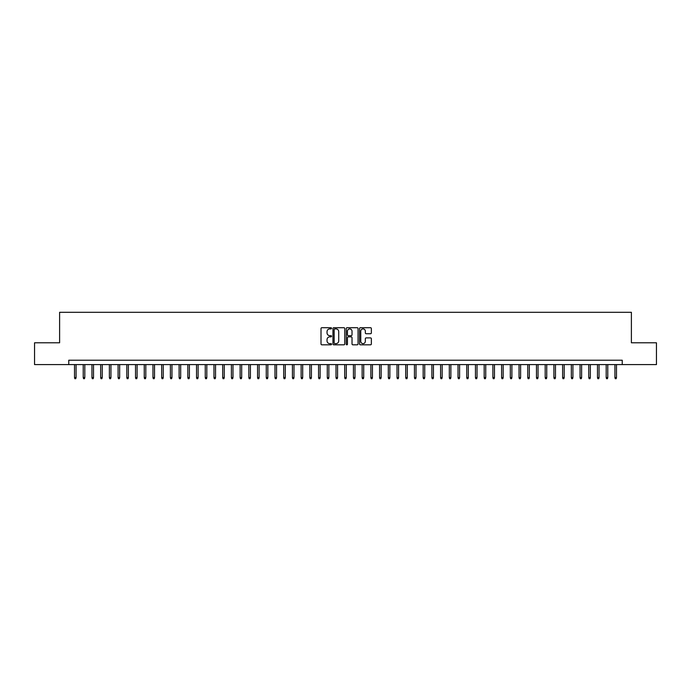 <?xml version="1.0" encoding="UTF-8"?>
<svg xmlns="http://www.w3.org/2000/svg" width="691" height="691" viewBox="0 0 691 691"><rect width="100%" height="100%" fill="white"/><g stroke="black" fill="none" stroke-linecap="round" stroke-linejoin="round"><path stroke-width="1.04" d="M331.55 328.303A0.596 0.596 0 0 0 330.954 327.707L321.868 327.707A0.855 0.855 0 0 0 321.013 328.562L321.013 343.963A0.855 0.855 0 0 0 321.868 344.818L330.954 344.818A0.596 0.596 0 0 0 331.55 344.222A0.596 0.596 0 0 0 330.954 343.617L329.78 343.617A2.738 2.738 0 0 1 327.042 340.879L327.042 339.601A2.738 2.738 0 0 1 329.78 336.863L330.954 336.863A0.596 0.596 0 0 0 331.55 336.258A0.596 0.596 0 0 0 330.954 335.662L329.78 335.662A2.738 2.738 0 0 1 327.042 332.924L327.042 331.637A2.738 2.738 0 0 1 329.78 328.907L330.954 328.907A0.596 0.596 0 0 0 331.55 328.303M370.506 333.736A0.855 0.855 0 0 0 371.361 332.881L371.361 328.562A0.855 0.855 0 0 0 370.506 327.707L360.408 327.707A0.855 0.855 0 0 0 359.553 328.562L359.553 343.963A0.855 0.855 0 0 0 360.408 344.818L370.506 344.818A0.855 0.855 0 0 0 371.361 343.963L371.361 338.745A0.855 0.855 0 0 0 370.506 337.89L366.187 337.89A0.855 0.855 0 0 0 365.332 338.745L365.332 341.328A2.289 2.289 0 0 1 363.043 343.617A2.289 2.289 0 0 1 360.754 341.328L360.754 331.188A2.289 2.289 0 0 1 363.043 328.907A2.289 2.289 0 0 1 365.332 331.188L365.332 332.881A0.855 0.855 0 0 0 366.187 333.736L370.506 333.736M68.763 364.589L34.55 364.589L34.55 342.796L59.607 342.796L59.607 312.289L631.393 312.289L631.393 342.796L656.45 342.796L656.45 364.589L622.237 364.589L622.237 360.227L68.763 360.227L68.763 364.589L622.237 364.589M344.749 328.562A0.855 0.855 0 0 0 343.893 327.707L333.796 327.707A0.855 0.855 0 0 0 332.941 328.562L332.941 343.963A0.855 0.855 0 0 0 333.796 344.818L343.893 344.818A0.855 0.855 0 0 0 344.749 343.963L344.749 328.562M347.107 327.707L357.204 327.707A0.855 0.855 0 0 1 358.059 328.562L358.059 343.963A0.855 0.855 0 0 1 357.204 344.818L352.876 344.818A0.855 0.855 0 0 1 352.021 343.963L352.021 337.718A0.855 0.855 0 0 0 351.166 336.863L348.299 336.863A0.855 0.855 0 0 0 347.443 337.718L347.443 344.222A0.596 0.596 0 0 1 346.847 344.818A0.596 0.596 0 0 1 346.251 344.222L346.251 328.562A0.855 0.855 0 0 1 347.107 327.707M334.738 328.907A0.596 0.596 0 0 0 334.142 329.503L334.142 343.021A0.596 0.596 0 0 0 334.738 343.617L335.981 343.617A2.738 2.738 0 0 0 338.72 340.879L338.72 331.637A2.738 2.738 0 0 0 335.981 328.907L334.738 328.907M352.021 331.231A2.289 2.289 0 0 0 349.732 328.942A2.289 2.289 0 0 0 347.443 331.231L347.443 334.807A0.855 0.855 0 0 0 348.299 335.662L351.166 335.662A0.855 0.855 0 0 0 352.021 334.807L352.021 331.231M76.079 377.58L75.734 378.711L74.861 378.711L74.516 377.58L76.079 377.58L76.079 364.589M74.516 377.58L74.516 364.589M84.803 377.58L84.449 378.711L83.576 378.711L83.231 377.58L84.803 377.58L84.803 364.589M83.231 377.58L83.231 364.589M93.518 377.58L93.164 378.711L92.292 378.711L91.946 377.58L93.518 377.58L93.518 364.589M91.946 377.58L91.946 364.589M102.233 377.58L101.879 378.711L101.007 378.711L100.661 377.58L102.233 377.58L102.233 364.589M100.661 377.58L100.661 364.589M110.949 377.58L110.595 378.711L109.731 378.711L109.377 377.58L110.949 377.58L110.949 364.589M109.377 377.58L109.377 364.589M119.664 377.58L119.318 378.711L118.446 378.711L118.092 377.58L119.664 377.58L119.664 364.589M118.092 377.58L118.092 364.589M128.379 377.58L128.034 378.711L127.161 378.711L126.807 377.58L128.379 377.58L128.379 364.589M126.807 377.58L126.807 364.589M137.094 377.58L136.749 378.711L135.877 378.711L135.531 377.58L137.094 377.58L137.094 364.589M135.531 377.58L135.531 364.589M145.81 377.58L145.464 378.711L144.592 378.711L144.246 377.58L145.81 377.58L145.81 364.589M144.246 377.58L144.246 364.589M154.525 377.58L154.179 378.711L153.307 378.711L152.961 377.58L154.525 377.58L154.525 364.589M152.961 377.58L152.961 364.589M163.249 377.58L162.895 378.711L162.022 378.711L161.677 377.58L163.249 377.58L163.249 364.589M161.677 377.58L161.677 364.589M171.964 377.58L171.61 378.711L170.737 378.711L170.392 377.58L171.964 377.58L171.964 364.589M170.392 377.58L170.392 364.589M180.679 377.58L180.325 378.711L179.453 378.711L179.107 377.58L180.679 377.58L180.679 364.589M179.107 377.58L179.107 364.589M189.394 377.58L189.04 378.711L188.177 378.711L187.822 377.58L189.394 377.58L189.394 364.589M187.822 377.58L187.822 364.589M198.11 377.58L197.764 378.711L196.892 378.711L196.538 377.58L198.11 377.58L198.11 364.589M196.538 377.58L196.538 364.589M206.825 377.58L206.479 378.711L205.607 378.711L205.253 377.58L206.825 377.58L206.825 364.589M205.253 377.58L205.253 364.589M215.54 377.58L215.195 378.711L214.322 378.711L213.977 377.58L215.54 377.58L215.54 364.589M213.977 377.58L213.977 364.589M224.255 377.58L223.91 378.711L223.038 378.711L222.692 377.58L224.255 377.58L224.255 364.589M222.692 377.58L222.692 364.589M232.971 377.58L232.625 378.711L231.753 378.711L231.407 377.58L232.971 377.58L232.971 364.589M231.407 377.58L231.407 364.589M241.686 377.58L241.34 378.711L240.468 378.711L240.123 377.58L241.686 377.58L241.686 364.589M240.123 377.58L240.123 364.589M250.41 377.58L250.056 378.711L249.183 378.711L248.838 377.58L250.41 377.58L250.41 364.589M248.838 377.58L248.838 364.589M259.125 377.58L258.771 378.711L257.898 378.711L257.553 377.58L259.125 377.58L259.125 364.589M257.553 377.58L257.553 364.589M267.84 377.58L267.486 378.711L266.622 378.711L266.268 377.58L267.84 377.58L267.84 364.589M266.268 377.58L266.268 364.589M276.555 377.58L276.21 378.711L275.338 378.711L274.983 377.58L276.555 377.58L276.555 364.589M274.983 377.58L274.983 364.589M285.271 377.58L284.925 378.711L284.053 378.711L283.699 377.58L285.271 377.58L285.271 364.589M283.699 377.58L283.699 364.589M293.986 377.58L293.64 378.711L292.768 378.711L292.423 377.58L293.986 377.58L293.986 364.589M292.423 377.58L292.423 364.589M302.701 377.58L302.356 378.711L301.483 378.711L301.138 377.58L302.701 377.58L302.701 364.589M301.138 377.58L301.138 364.589M311.416 377.58L311.071 378.711L310.199 378.711L309.853 377.58L311.416 377.58L311.416 364.589M309.853 377.58L309.853 364.589M320.132 377.58L319.786 378.711L318.914 378.711L318.568 377.58L320.132 377.58L320.132 364.589M318.568 377.58L318.568 364.589M328.856 377.58L328.501 378.711L327.629 378.711L327.284 377.58L328.856 377.58L328.856 364.589M327.284 377.58L327.284 364.589M337.571 377.58L337.217 378.711L336.344 378.711L335.999 377.58L337.571 377.58L337.571 364.589M335.999 377.58L335.999 364.589M346.286 377.58L345.932 378.711L345.068 378.711L344.714 377.58L346.286 377.58L346.286 364.589M344.714 377.58L344.714 364.589M355.001 377.58L354.656 378.711L353.783 378.711L353.429 377.58L355.001 377.58L355.001 364.589M353.429 377.58L353.429 364.589M363.716 377.58L363.371 378.711L362.499 378.711L362.144 377.58L363.716 377.58L363.716 364.589M362.144 377.58L362.144 364.589M372.432 377.58L372.086 378.711L371.214 378.711L370.868 377.58L372.432 377.58L372.432 364.589M370.868 377.58L370.868 364.589M381.147 377.58L380.801 378.711L379.929 378.711L379.584 377.58L381.147 377.58L381.147 364.589M379.584 377.58L379.584 364.589M389.862 377.58L389.517 378.711L388.644 378.711L388.299 377.58L389.862 377.58L389.862 364.589M388.299 377.58L388.299 364.589M398.577 377.58L398.232 378.711L397.36 378.711L397.014 377.58L398.577 377.58L398.577 364.589M397.014 377.58L397.014 364.589M407.301 377.58L406.947 378.711L406.075 378.711L405.729 377.58L407.301 377.58L407.301 364.589M405.729 377.58L405.729 364.589M416.017 377.58L415.662 378.711L414.79 378.711L414.445 377.58L416.017 377.58L416.017 364.589M414.445 377.58L414.445 364.589M424.732 377.58L424.378 378.711L423.514 378.711L423.16 377.58L424.732 377.58L424.732 364.589M423.16 377.58L423.16 364.589M433.447 377.58L433.102 378.711L432.229 378.711L431.875 377.58L433.447 377.58L433.447 364.589M431.875 377.58L431.875 364.589M442.162 377.58L441.817 378.711L440.944 378.711L440.59 377.58L442.162 377.58L442.162 364.589M440.59 377.58L440.59 364.589M450.877 377.58L450.532 378.711L449.66 378.711L449.314 377.58L450.877 377.58L450.877 364.589M449.314 377.58L449.314 364.589M459.593 377.58L459.247 378.711L458.375 378.711L458.029 377.58L459.593 377.58L459.593 364.589M458.029 377.58L458.029 364.589M468.308 377.58L467.962 378.711L467.09 378.711L466.745 377.58L468.308 377.58L468.308 364.589M466.745 377.58L466.745 364.589M477.023 377.58L476.678 378.711L475.805 378.711L475.46 377.58L477.023 377.58L477.023 364.589M475.46 377.58L475.46 364.589M485.747 377.58L485.393 378.711L484.521 378.711L484.175 377.58L485.747 377.58L485.747 364.589M484.175 377.58L484.175 364.589M494.462 377.58L494.108 378.711L493.236 378.711L492.89 377.58L494.462 377.58L494.462 364.589M492.89 377.58L492.89 364.589M503.178 377.58L502.823 378.711L501.96 378.711L501.606 377.58L503.178 377.58L503.178 364.589M501.606 377.58L501.606 364.589M511.893 377.58L511.547 378.711L510.675 378.711L510.321 377.58L511.893 377.58L511.893 364.589M510.321 377.58L510.321 364.589M520.608 377.58L520.263 378.711L519.39 378.711L519.036 377.58L520.608 377.58L520.608 364.589M519.036 377.58L519.036 364.589M529.323 377.58L528.978 378.711L528.105 378.711L527.751 377.58L529.323 377.58L529.323 364.589M527.751 377.58L527.751 364.589M538.039 377.58L537.693 378.711L536.821 378.711L536.475 377.58L538.039 377.58L538.039 364.589M536.475 377.58L536.475 364.589M546.754 377.58L546.408 378.711L545.536 378.711L545.19 377.58L546.754 377.58L546.754 364.589M545.19 377.58L545.19 364.589M555.469 377.58L555.123 378.711L554.251 378.711L553.906 377.58L555.469 377.58L555.469 364.589M553.906 377.58L553.906 364.589M564.193 377.58L563.839 378.711L562.966 378.711L562.621 377.58L564.193 377.58L564.193 364.589M562.621 377.58L562.621 364.589M572.908 377.58L572.554 378.711L571.682 378.711L571.336 377.58L572.908 377.58L572.908 364.589M571.336 377.58L571.336 364.589M581.623 377.58L581.269 378.711L580.405 378.711L580.051 377.58L581.623 377.58L581.623 364.589M580.051 377.58L580.051 364.589M590.339 377.58L589.993 378.711L589.121 378.711L588.767 377.58L590.339 377.58L590.339 364.589M588.767 377.58L588.767 364.589M599.054 377.58L598.708 378.711L597.836 378.711L597.482 377.58L599.054 377.58L599.054 364.589M597.482 377.58L597.482 364.589M607.769 377.58L607.424 378.711L606.551 378.711L606.197 377.58L607.769 377.58L607.769 364.589M606.197 377.58L606.197 364.589M616.484 377.58L616.139 378.711L615.266 378.711L614.921 377.58L616.484 377.58L616.484 364.589M614.921 377.58L614.921 364.589"/></g></svg>
